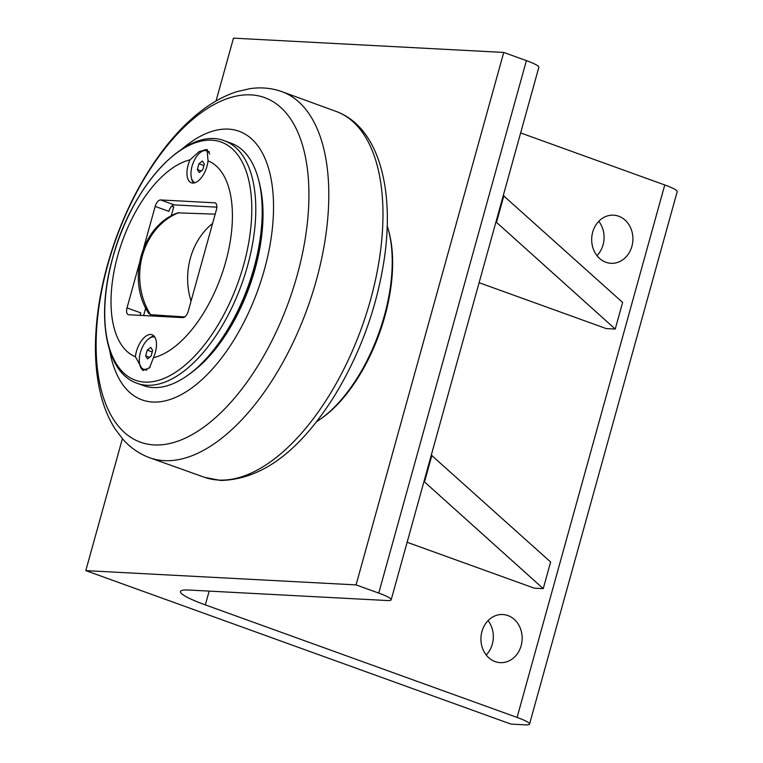 <?xml version="1.0" encoding="UTF-8"?>
<svg xmlns="http://www.w3.org/2000/svg" width="763" height="763" viewBox="0 0 763 763"><rect width="100%" height="100%" fill="white"/><g stroke="black" fill="none" stroke-linecap="round" stroke-linejoin="round"><path stroke-width="1.14" d="M202.424 161.012L204.322 164.035L202.729 169.806L199.219 172.543L197.321 169.52L198.924 163.749L202.424 161.012M198.924 163.749L203.902 165.552M197.321 169.52L201.27 170.941M195.004 182.729A16.977 8.517 109.8 0 1 192.038 166.315A16.977 8.517 109.8 0 1 206.592 150.807A16.977 8.517 109.8 0 1 209.663 154.012M206.592 150.807L208.642 151.551A16.977 8.517 109.8 0 1 209.272 151.837M216.854 207.154L174.346 204.904L160.612 199.944L214.67 202.805A6.962 3.491 -70.2 0 1 215.185 202.91A6.962 3.491 -70.2 0 1 216.425 209.653L188.28 311.151A6.962 3.491 -70.2 0 1 182.824 317.618L128.775 314.757A6.962 3.491 -70.2 0 1 128.251 314.661A6.962 3.491 -70.2 0 1 127.02 307.918L139.209 263.931M186.897 375.901L188.318 374.91A127.125 63.758 -70.2 0 0 254.489 268.395A127.125 63.758 -70.2 0 0 258.667 180.039L258.209 178.361A128.871 64.636 109.8 0 1 253.974 267.937A128.871 64.636 109.8 0 1 186.897 375.901A128.871 64.636 109.8 0 1 143.549 385.62L137.168 383.322A128.871 64.636 -70.2 0 0 247.594 265.629A128.871 64.636 -70.2 0 0 224.684 140.897L231.065 143.196A128.871 64.636 109.8 0 1 258.209 178.361M171.732 206.201L173.735 206.926L171.236 215.929M191.465 178.065A18.283 9.175 -70.2 0 0 193.668 183.034M207.021 166.105A18.283 9.175 109.8 0 1 191.351 182.796A18.283 9.175 109.8 0 1 189.997 159.868L199.2 151.551L207.069 149.596L208.041 160.821A18.283 9.175 109.8 0 1 207.021 166.105M207.488 149.777A18.283 9.175 -70.2 0 0 200.831 152.114M139.782 364.428A18.283 9.175 -70.2 0 0 143.454 370.503M155.337 352.468A18.283 9.175 109.8 0 1 153.439 357.694L149.51 367.919L142.977 370.351L135.404 356.741A18.283 9.175 109.8 0 1 152.085 334.766A18.283 9.175 109.8 0 1 155.337 352.468M154.021 336.063A18.283 9.175 -70.2 0 0 149.157 338.486M189.997 159.868A104.493 52.409 -70.2 0 0 117.664 255.929A104.493 52.409 -70.2 0 0 135.404 356.741M153.439 357.694A104.493 52.409 -70.2 0 0 225.772 261.642A104.493 52.409 -70.2 0 0 208.041 160.821M143.597 248.128L155.166 206.411L168.9 211.37A6.962 3.491 -70.2 0 1 174.346 204.904M160.612 199.944A6.962 3.491 -70.2 0 0 155.166 206.411M146.858 370.112A16.977 8.517 109.8 0 1 145.428 369.855L143.377 369.111A16.977 8.517 109.8 0 1 140.354 352.678A16.977 8.517 109.8 0 1 154.851 337.151M127.02 307.918L140.754 312.868A6.962 3.491 -70.2 0 0 140.325 315.377M145.704 307.994L143.606 315.548M177.769 212.858L215.176 214.145M184.741 316.931L150.597 314.69L148.728 313.402C126.439 280.04 141.603 225.695 177.76 212.848M260.116 186.134A124.693 62.537 109.8 0 1 193.335 371.142M109.672 350.408A142.805 71.617 -70.2 0 0 180.316 395.12A142.805 71.617 -70.2 0 0 264.437 269.492A142.805 71.617 -70.2 0 0 259.191 147.717A142.805 71.617 -70.2 0 0 182.5 148.651M387.203 225.905A123.644 62.013 109.8 0 1 388.396 229.892A123.644 62.013 109.8 0 1 319.983 419.412A123.644 62.013 109.8 0 1 316.511 421.72M388.396 229.892L388.853 231.561A121.899 61.135 109.8 0 1 321.404 418.42L319.983 419.412M407.127 542.274L534.234 588.159L543.246 588.635L550.628 562.007L431.305 455.091M543.246 588.635L424.505 481.93L431.896 455.301M424.505 481.93L423.923 481.711M479.116 282.691L606.223 328.576L615.236 329.053L622.618 302.425L503.284 195.509M615.236 329.053L496.494 222.348L503.876 195.729M496.494 222.348L495.902 222.138M85.799 570.619L356.063 584.906L378.744 593.089A27.859 3.615 15.5 0 1 391.181 599.775A27.859 3.615 15.5 0 1 387.003 600.519L188.804 590.037A55.728 7.229 -164.5 0 0 180.459 591.516A55.728 7.229 -164.5 0 0 205.323 604.887L517.095 717.43A27.859 3.615 15.5 0 1 529.532 724.116A27.859 3.615 15.5 0 1 525.354 724.85L510.943 724.087L85.799 570.619L122.385 438.696M216.043 100.983L233.468 38.15L503.733 52.437L356.063 584.906M495.158 661.616A24.092 20.611 -87 0 1 481.291 634.473A24.092 20.611 -87 0 1 502.817 614.53A24.092 20.611 -87 0 1 522.121 639.68A24.092 20.611 -87 0 1 500.27 662.646A24.092 20.611 -87 0 1 495.158 661.616M486.222 654.997A24.092 20.611 93 0 0 488.034 620.653M605.908 262.262A24.092 20.611 -87 0 1 592.04 235.128A24.092 20.611 -87 0 1 613.566 215.176A24.092 20.611 -87 0 1 632.87 240.326A24.092 20.611 -87 0 1 611.02 263.302A24.092 20.611 -87 0 1 605.908 262.262M596.971 255.653A24.092 20.611 93 0 0 598.783 221.308M391.181 599.775L538.84 67.306A27.859 3.615 -164.5 0 0 526.403 60.62L378.744 593.089M503.733 52.437L526.403 60.62M520.643 132.934L664.764 184.961L517.095 717.43M529.532 724.116L677.201 191.647A27.859 3.615 -164.5 0 0 664.764 184.961M150.225 366.936A16.977 8.517 109.8 0 1 143.377 369.111M150.74 347.375L152.638 350.398L151.045 356.168L147.545 358.906L145.638 355.882L147.24 350.122L150.74 347.375M145.638 355.882L149.586 357.303M147.24 350.122L152.219 351.915M214.67 202.805L215.652 203.158M112.781 257.684A126.582 63.482 109.8 0 1 211.809 140.201A126.582 63.482 109.8 0 1 243.74 264.608A126.582 63.482 109.8 0 1 144.722 382.091A126.582 63.482 109.8 0 1 112.781 257.684M150.597 314.69A65.732 56.224 -87 0 1 178.904 212.619M212.6 223.435A65.732 56.224 93 0 0 191.065 301.099M107.774 264.895A183.158 91.865 109.8 0 1 251.056 94.889A183.158 91.865 109.8 0 1 297.274 274.909A183.158 91.865 109.8 0 1 153.992 444.915A183.158 91.865 109.8 0 1 107.774 264.895M164.179 460.633A194.622 97.607 -70.2 0 0 312.372 293.612A194.622 97.607 -70.2 0 0 281.471 91.493C271.342 87.993 260.803 87.049 249.854 88.661L236.864 91.665C224.847 95.528 213.096 101.861 201.604 110.654C188.242 120.878 175.585 133.783 163.635 149.376C144.608 174.384 129.004 203.254 116.825 235.986C104.073 270.751 97.006 304.771 95.613 338.047C94.87 357.427 96.338 375.234 100.01 391.457C103.234 405.735 108.27 418.258 115.118 429.006L123.215 439.631C130.607 447.843 139.305 453.832 149.31 457.609A194.622 97.607 -70.2 0 0 164.179 460.633M281.471 91.493L336.712 111.646A194.422 97.511 109.8 0 1 366.24 314.203A194.422 97.511 109.8 0 1 218.514 480.041A194.422 97.511 109.8 0 1 204.684 477.38L149.31 457.609M205.323 604.887L209.148 591.115M137.168 383.322C105.475 372.64 96.004 316.264 112.705 257.751C131.694 185.848 186.773 125.513 224.684 140.897M336.712 111.646C378.105 127.259 394.557 187.584 384.457 257.751C377.122 306.993 360.556 352.897 334.738 395.463C299.745 451.267 261.709 479.593 220.621 480.452L204.684 477.38"/></g></svg>
